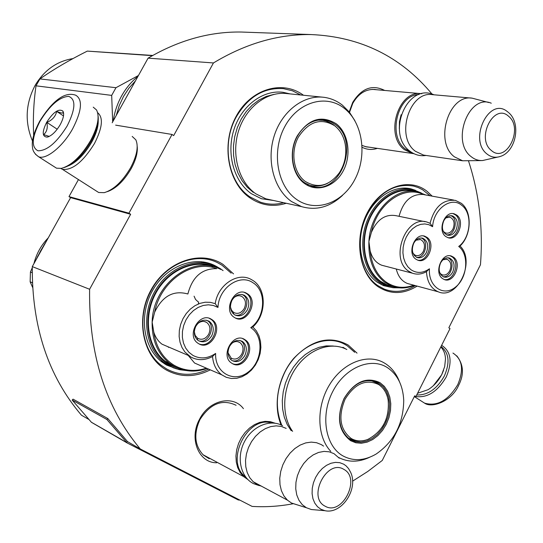 <?xml version="1.0" encoding="UTF-8"?>
<svg xmlns="http://www.w3.org/2000/svg" width="543" height="543" viewBox="0 0 543 543"><rect width="100%" height="100%" fill="white"/><g stroke="black" fill="none" stroke-linecap="round" stroke-linejoin="round"><path stroke-width="0.81" d="M352.577 481.166L367.754 471.48L382.252 460.464L414.703 395.806L415.911 396.58L450.011 328.603L448.837 327.782L480.453 264.78C483.256 228.535 479.286 193.946 468.541 161.013M128.942 213.189L68.988 196.614L70.604 197.632L130.639 214.275L128.942 213.189L172.043 134.454L173.685 135.601L213.44 62.947C245.735 43.515 278.342 34.053 311.254 34.569C360.633 36.761 400.89 56.601 432.045 94.102M130.639 214.275L89.609 289.27L32.288 266.606L70.604 197.632M292.962 503.768C279.394 506.347 265.785 507.23 252.122 506.409L140.237 448.946C105.566 407.447 88.692 354.226 89.609 289.27M216.718 462.765C198.677 463.057 188.72 438.547 199.552 419.237C209.062 400.035 233.171 394.598 243.427 408.669M349.224 111.919L352.699 102.417C361.624 88.204 372.288 84.219 384.695 90.457M377.371 148.368C372.118 150.099 367.054 149.746 362.167 147.316M432.18 196.145L427.063 191.312C409.103 176.937 380.758 186.493 367.319 212.72C353.602 238.737 359.032 273.903 378.132 286.738C390.56 294.632 403.551 294.421 417.119 286.093M303.469 95.249C282.285 79.421 250.282 89.052 235.764 117.078C220.926 144.879 228.114 183.174 250.201 198.052C261.475 205.512 273.502 207.256 286.276 203.272M233.544 273.889L223.044 264.414C200.706 249.57 166.396 261.142 150.866 290.274C134.983 319.203 142.904 357.213 166.687 370.204C180.643 377.528 195.175 377.412 210.297 369.858M357.036 353.126L348.233 345.056C329.974 335.221 311.811 339.667 293.736 358.387C278.118 376.591 272.735 405.173 281.111 424.959M213.44 62.947L148.09 58.142C178.674 40.236 209.741 31.535 241.282 32.03L247.554 32.261M148.09 58.142L112.184 122.779M172.043 134.454L115.645 125.141M68.988 196.614L78.457 179.577M89.066 419.576L81.45 415.205C48.218 376.15 31.833 326.614 32.288 266.606M140.237 448.946L127.49 441.588L107.806 418.544L106.89 419.495L72.178 400.055L91.428 422.305L122.514 440.285M415.911 396.58L414.567 396.078M209.231 458.726L203.34 455.041C194.625 445.66 193.505 433.823 199.973 419.529C210.351 403.503 222.392 398.759 236.096 405.288M349.529 112.306L352.78 103.367C358.366 93.64 365.683 88.998 374.738 89.452L376.618 89.744M369.484 147.221L366.498 146.915L362.079 145.449M392.732 287.675L383.534 285.638L377.392 282.319C361.814 271.683 355.685 244.839 364.068 221.89C372.308 198.867 393.302 184.444 411.037 188.869L407.684 188.272M415.429 190.301L411.037 188.869M178.586 369.471L166.572 365.079L161.794 361.882C143.155 347.656 138.655 315.239 152.427 290.783C165.995 266.185 194.401 255.183 214.784 265.547L217.492 267.027M166.545 364.584L165.072 364.183M204.67 262.412L203.89 262.038M283.622 202.695C275.783 204.826 268.045 204.657 260.43 202.172L250.106 196.98C228.06 182.638 221.028 143.861 236.341 116.813C248.287 96.729 263.966 87.335 283.392 88.638L292.385 90.769L300.713 94.971M415.354 285.618C404.949 291.835 394.605 293.003 384.315 289.12L377.955 285.679C359.072 273.448 353.649 238.377 367.346 213.066C379.611 191.998 395.026 183.005 413.603 186.079L418.266 187.579L422.671 189.792L430.049 195.758M281.817 425.291C274.914 408.404 276.027 390.485 285.156 371.541C297.937 346.047 325.766 333.755 344.513 344.194L347.16 345.728L354.688 352.298M213.759 265.228L213.372 264.882M208.58 369.111C193.994 376.075 180.025 376.027 166.66 368.975L161.298 365.364C141.689 350.635 136.755 316.284 151.137 290.573C165.092 263.817 196.016 251.504 217.702 262.792L221.965 265.188L231.142 273.136M64.298 167.516C73.753 164.291 82.712 155.556 91.176 141.309C96.593 131.291 98.907 122.935 98.127 116.256M54.008 166.579L56.533 168.187L61.44 168.371C71.561 165.425 81.287 156.153 90.613 140.542C97.842 126.818 99.824 116.63 96.545 109.978L93.24 107.161M40.094 121.13C31.779 137.372 31.087 147.262 38.003 150.798C47.078 150.839 56.798 142.558 67.169 125.935C75.586 109.048 76.074 99.186 68.628 96.362C59.438 96.973 49.929 105.227 40.094 121.13M46.664 122.297C41.94 131.868 42.123 136.802 47.2 137.114C51.626 135.879 55.956 131.739 60.198 124.7C63.504 118.483 64.407 113.949 62.893 111.098C58.753 108.308 53.343 112.041 46.664 122.297M63.612 113.487L63.436 112.462L63.151 112.91C62.431 113.365 60.28 112.856 56.689 111.39C55.542 116.494 52.264 120.159 46.861 122.392C47.933 127.849 46.854 131.922 43.616 134.603L49.243 136.415M46.861 122.392L57.219 129.227M56.689 111.39L63.49 115.937M441.025 346.522C449.041 352.692 450.14 362.52 444.337 376.014C436.925 388.992 427.721 395.311 416.719 394.971M441.629 345.314C451.029 351.416 452.563 361.971 446.237 376.964C437.305 392.107 426.71 398.555 414.452 396.302M137.209 146.393C137.854 152.515 135.865 159.893 131.257 168.513C123.994 180.9 116.019 188.611 107.338 191.645M132.187 136.422L135.831 139.822C138.675 146.305 136.951 155.583 130.659 167.644C122.548 181.403 113.758 189.738 104.283 192.656L98.67 192.507L96.192 190.919M98.222 120.987C98.303 126.981 96.118 134.06 91.679 142.218C84.654 154.185 76.984 162.024 68.683 165.744M97.652 112.693C103.509 117.566 102.437 127.856 94.434 143.569C83.004 161.889 72.355 170.482 62.472 169.348L60.836 168.479M443.611 370.177L441.717 374.745L433.328 385.72M440.78 347.004C443.692 349.889 445.267 353.866 445.498 358.937L444.683 366.579L441.805 374.412C438.411 381.01 433.823 386.114 428.04 389.718L417.587 393.247M365.086 146.583L412.544 153.486L404.542 149.753C384.417 135.75 398.202 89.738 421.327 93.681L421.741 93.729M412.544 153.486L413.963 153.703M411.424 152.264L405.478 149.087C387.24 136.381 397.483 94.625 418.891 94.55M425.067 155.312L423.506 155.081L415.47 151.314C395.27 137.189 409.198 90.681 432.425 94.658L471.677 98.113M423.506 155.081L462.656 160.782L454.525 156.9C434.088 142.327 448.525 94.068 472.091 98.147L488.809 102.539M462.656 160.782L481.872 160.565M497.456 157.137L482.557 160.538C478.41 160.735 474.623 159.452 471.202 156.683C450.676 141.764 468.935 93.328 491.272 103.211M247.832 479.523L243.556 476.537L240.176 472.546L237.712 467.638L236.28 462.032L235.934 455.964L236.707 449.699L238.56 443.509L241.418 437.665L245.144 432.425L249.576 428.013L254.524 424.612L259.771 422.373L265.086 421.368L270.244 421.646L275.029 423.18M245.612 476.971C224.395 462.147 247.099 415.273 271.561 422.956M261.631 486.263L257.239 484.6L253.133 481.695L249.678 477.575L247.187 472.498L245.782 466.688L245.524 460.403L246.434 453.934L248.47 447.575L251.538 441.608L255.495 436.314L260.172 431.929L265.337 428.637L270.76 426.588L276.197 425.861L281.417 426.479L286.181 428.4M298.345 505.2L291.591 503.11L287.423 500.144L283.921 495.908L281.403 490.675L279.991 484.675L279.76 478.166L280.724 471.46L282.835 464.849L285.998 458.645L290.071 453.12L294.856 448.532L300.143 445.084L305.689 442.912L311.241 442.111L316.555 442.708L321.402 444.656L323.56 446.102M324.911 510.685C341.893 514.588 358.889 488.578 350.459 471.969L348.565 468.602L346.088 465.874L343.746 464.211L339.796 462.69L335.452 462.371L330.931 463.267L326.472 465.351L322.284 468.521L318.598 472.627L315.605 477.446L313.454 482.741L312.266 488.238L312.096 493.648L312.944 498.698L314.777 503.123L317.492 506.707L320.94 509.273L324.911 510.685L311.343 509.524L306.347 507.725L302.2 504.596L298.942 500.246L296.743 494.89L295.731 488.802L295.962 482.286L297.415 475.682L300.028 469.335L303.659 463.566L308.125 458.672L313.182 454.898L318.571 452.434L324.028 451.396L329.262 451.824L334.026 453.676L339.239 458.177M311.343 509.524L315.293 509.863M430.063 223.288L427.253 222.162C406.062 214.465 389.141 258.963 408.675 271.208L412.354 273.177C416.99 274.806 421.694 274.303 426.459 271.663C427.11 281.878 431.027 288.591 438.201 291.788C457.437 300.483 476.068 261.142 460.036 246.013C471.636 235.241 472.362 211.336 461.211 203.238L455.462 200.401C442.918 199.213 434.454 206.842 430.063 223.288L432.595 226.682L428.922 224.727L424.877 223.933L420.669 224.354L416.501 225.963L412.599 228.698L409.144 232.418L406.327 236.945L404.284 242.035L403.13 247.445L402.92 252.882L403.659 258.081L405.309 262.771L407.786 266.722L410.956 269.728C416.848 273.577 423.011 273.272 429.445 268.799C428.101 286.446 443.353 297.007 455.299 287.267C467.442 278.125 469.464 254.572 458.713 246.454C470.93 237.542 472.756 213.209 461.699 205.274C451.226 196.118 433.619 208.838 432.595 226.682M384.661 266.002L381.722 265.235C375.912 262.9 372.043 258.047 370.122 250.669L368.907 241.486L371.364 232.404C377.018 203.883 403.829 184.858 423.269 194.496C411.329 193.776 403.266 201.046 399.064 216.311M426.459 271.663L429.445 268.799M396.275 269.009C398.026 276.299 401.711 281.118 407.331 283.453L410.162 284.22M392.026 286.215L386.854 284.715L380.833 281.471C365.792 271.167 359.907 245.185 368.032 222.997C376.021 200.74 396.322 186.812 413.447 191.136M425.013 221.7L396.193 215.714C385.401 213.799 377.12 219.358 371.364 232.404M443.753 220.818C441.174 227.748 442.362 232.519 447.317 235.133C450.805 235.872 453.69 234.223 455.977 230.191C458.57 223.18 457.328 218.401 452.271 215.843C448.844 215.198 446.007 216.854 443.753 220.818M447.887 237.658C457.274 239.3 463.437 220.37 455.333 214.811L453.045 213.609M456.717 215.082L454.186 213.813C444.574 210.562 437.122 230.775 445.81 236.558L448.05 237.705C457.674 241.262 465.399 221.062 456.717 215.082M413.739 243.264C411.153 250.058 412.293 254.823 417.146 257.572C420.845 258.488 423.92 256.825 426.364 252.57C428.963 245.694 427.769 240.916 422.793 238.234C419.169 237.413 416.148 239.09 413.739 243.264M417.75 260.172C427.504 262.181 434.142 242.673 425.624 237.06L423.513 235.954M426.988 237.366L424.775 236.225C414.825 232.418 406.7 253.303 415.87 259.174L417.771 260.178C427.735 264.319 436.151 243.44 426.988 237.366M440.543 263.022C438.025 269.633 439.07 274.283 443.685 276.971C447.296 277.907 450.31 276.251 452.733 272.016C455.265 265.33 454.165 260.667 449.441 258.034C445.898 257.192 442.932 258.855 440.543 263.022M444.269 279.536C453.731 281.539 460.349 262.262 452.081 256.825L450.195 255.814M453.459 257.144L451.45 256.092C441.819 252.237 433.674 272.925 442.593 278.627L444.317 279.55C453.962 283.711 462.371 263.05 453.459 257.144M460.036 246.013L458.713 246.454M417.655 191.869C400.415 184.606 378.057 197.136 368.629 220.146C359.025 243.054 364.665 271.161 380.562 282L387.688 285.666L395.426 287.233M414.384 254.755L415.782 255.434C418.823 256.181 421.354 254.81 423.364 251.314C425.502 245.66 424.524 241.723 420.431 239.511L419.651 239.334M415.979 240.216L420.431 239.511M416.454 257.28C425.21 258.841 429.588 240.454 421.049 237.97M414.119 255.285L414.411 254.701L412.931 253.031M414.221 255.42L414.547 254.796M444.242 232.282L445.857 233.042C448.728 233.639 451.104 232.282 452.991 228.97C455.115 223.207 454.104 219.27 449.937 217.159L449.326 217.037M445.912 217.852L449.937 217.159M446.522 234.834C455.041 236.049 458.937 217.926 450.629 215.659M444.038 232.682L444.276 232.221L443.102 230.958M444.14 232.825L444.398 232.316M441.045 274.222L442.314 274.839C445.287 275.606 447.771 274.242 449.76 270.76C451.844 265.255 450.941 261.421 447.059 259.249L446.292 259.065M443.027 259.73L447.059 259.249M443 276.672C451.389 278.165 455.849 260.321 447.724 257.762M440.801 274.71L441.072 274.167L439.776 272.756M440.902 274.853L441.201 274.256M304.718 183.636C292.005 174.955 288.245 152.074 297.15 136.062C308.404 118.869 321.456 114.79 336.3 123.824C348.525 133.205 351.681 154.986 343.332 170.699C335.16 186.541 317.207 192.785 304.718 183.636M304.603 182.747C292.236 174.289 288.577 152.033 297.238 136.442C304.379 124.293 313.698 118.829 325.196 120.051L330.504 121.632L335.35 124.53C360.504 142.049 339.966 195.894 311.682 186.215L304.603 182.747M116.256 115.455L119.222 105.654L123.492 96.471L128.949 88.142L135.451 80.893M322.291 97.143L287.084 93.6C267.197 91.02 245.925 107.052 238.553 130.931C231.06 154.748 238.839 182.095 255.902 193.844L265.792 198.792L272.729 200.313M354.884 120.689L349.366 112.102L342.429 105.179C336.857 100.808 330.673 98.181 323.872 97.299C303.585 94.658 281.749 111.369 274.1 136.212C266.314 160.999 274.134 189.398 291.503 201.528L301.575 206.625C316.352 210.84 330.001 207.08 342.538 195.358M296.437 199.308C315.564 213.039 342.64 203.272 354.912 179.38C367.448 155.678 362.853 122.854 344.425 108.437C326.2 93.667 297.876 101.785 284.722 126.736C271.276 151.477 277.127 185.95 296.437 199.308M329.974 122.63L322.786 119.793M311.92 186.283L319.372 185.889M273.638 200.51L261.387 198.711L251.429 193.736C234.128 181.851 226.214 154.198 233.782 130.096C241.214 105.939 262.758 89.704 282.91 92.283L290.084 93.898M137.936 76.427C131.413 81.64 125.99 88.102 121.666 95.819C117.383 103.57 114.573 111.926 113.243 120.879M138.445 75.504L115.971 87.701L111.682 95.392L36.008 85.821C33.659 102.138 32.879 118.666 33.652 135.404M112.672 121.903L111.682 95.392M152.359 55.657L87.314 51.103L152.726 55.447M115.971 87.701L39.931 78.911C53.716 69.273 69.511 60.002 87.314 51.103M36.008 85.821L39.931 78.911M32.499 141.071C24.632 122.243 25.514 103.672 35.146 85.339C44.302 70.081 56.913 61.162 72.979 58.59M305.342 181.484C293.607 173.169 290.179 152.244 298.311 137.209C308.797 121.361 320.947 117.553 334.753 125.8C340.189 130.15 343.671 136.259 345.199 144.105C346.875 154.517 344.907 164.108 339.3 172.864C329.18 185.95 317.859 188.821 305.342 181.484M317.852 120.105L322.861 120.329L326.187 121.103L330.151 122.725L333.816 125.019M307.358 184.471L309.612 185.244C315.748 186.846 321.748 186.201 327.605 183.31M350.669 440.719C338.506 431.298 336.287 417.248 344.018 398.576C354.457 381.641 366.471 376.353 380.066 382.706L384.329 386.358L387.634 391.245L389.813 397.123L390.784 403.693L390.492 410.637L388.958 417.628L386.263 424.321L382.53 430.395L377.942 435.547L372.708 439.538L367.088 442.151L361.353 443.251L355.787 442.769L350.669 440.719M350.54 439.735L349.373 438.988C338.527 429.445 336.755 416.019 344.058 398.705C353.873 382.625 365.33 377.331 378.43 382.822L383.31 386.813L386.528 391.571L388.652 397.293L389.596 403.687L389.317 410.454L387.824 417.262L385.204 423.778L381.566 429.689L377.093 434.712L371.996 438.588L366.525 441.133L360.939 442.199L355.522 441.73L350.54 439.735M338.656 457.484C348.355 462.487 358.713 462.405 369.735 457.226M399.546 381.905C396.539 373.971 391.89 367.916 385.598 363.749L383.344 362.425C366.586 353.31 342.409 363.07 329.309 385.157C316.067 407.121 316.888 436.871 330.823 451.389M342.972 455.916C353.405 461.441 364.455 460.824 376.129 454.05C394.191 441.54 403.395 423.615 403.734 400.259C402.94 385.503 397.571 374.67 387.634 367.774C370.95 356.642 344.893 367.489 332.669 391.659C320.194 415.666 325.318 446.142 342.972 455.916M379.055 384.485L374.229 381.084M350.547 439.803L356.208 440.848M292.609 431.366C281.145 415.68 282.306 388.075 295.467 368.595C308.526 349.02 330.992 341.011 346.828 349.516M342.938 347.269L345.939 349.068M351.233 438.527C340.027 429.683 337.963 416.61 345.043 399.288C354.769 383.663 365.955 378.736 378.607 384.505C383.65 387.831 386.833 393.03 388.157 400.082C389.589 418.232 382.842 431.325 367.93 439.362C361.91 441.676 356.344 441.398 351.233 438.527M352.434 439.973L347.948 437.896M370.76 380.494L376.801 382.93M215.225 303.673L210.351 302.329L205.2 302.22L199.987 303.361L194.944 305.695L190.294 309.137L186.249 313.542L182.977 318.714L180.643 324.429L179.339 330.422L179.136 336.443L180.025 342.205L181.973 347.466L184.891 351.986L190.641 356.914C197.604 360.667 204.901 360.532 212.544 356.513C213.229 364.523 216.304 370.625 221.761 374.833L226.322 377.331L231.379 378.498L236.68 378.308L241.968 376.761L246.99 373.957L251.511 370.021L255.312 365.161L258.23 359.602L260.117 353.602L260.884 347.452L260.504 341.432L258.984 335.839L256.391 330.931L252.848 326.954C266.674 314.682 266.722 288.679 252.76 280.378L250.934 279.326C237.467 271.799 217.831 284.932 215.225 303.673L217.981 307.426L213.385 305.478L208.376 304.806L203.211 305.465L198.134 307.419L193.417 310.589L189.297 314.811L185.984 319.881L183.656 325.535L182.434 331.488L182.373 337.427L183.48 343.061L185.692 348.083L188.889 352.264L192.901 355.38C200.306 359.276 207.881 358.624 215.632 353.439C214.628 372.708 233.755 383.392 248.049 372.199C262.602 361.645 264.237 335.981 250.764 327.68C265.432 317.397 266.803 290.872 252.957 282.747C239.789 273.258 218.585 287.933 217.981 307.426M154.653 312.191C160.565 280.887 192.738 259.018 216.772 268.663C201.948 268.452 192.324 276.896 187.885 293.987C173.488 289.982 162.411 296.05 154.653 312.191L152.149 322.114C151.83 339.843 157.538 353.52 169.28 363.145L173.767 366.145C184.172 371.792 195.256 372.552 207.012 368.432M212.544 356.513L215.632 353.439M188.19 355.394L194.564 363.029L202.335 366.403M220.723 269.457C193.342 253.859 152.617 284.091 152.149 322.114L153.778 332.112C155.373 337.217 158.115 341.242 161.997 344.181L170.672 347.893M175.029 366.824L169.796 364.36L165.323 361.373C147.818 348.07 143.006 318.117 155.074 294.625C166.966 271.025 193.003 258.862 213.032 266.613M231.97 300.327C229.316 306.578 230.218 311.431 234.691 314.886C239.633 317.071 243.841 315.429 247.309 309.944C249.99 303.551 248.993 298.657 244.323 295.27C239.477 293.288 235.357 294.971 231.97 300.327M194.075 296.179L195.528 299.424L197.971 301.698M235.676 318.123C247.683 322.223 257.056 299.492 245.965 293.247L244.526 292.501M247.201 293.654L246.61 293.308C234.63 286.046 222.311 310.772 234.583 317.546L234.685 317.607C246.631 325.495 259.513 300.72 247.201 293.654M195.86 326.221C193.254 332.16 194.007 336.925 198.127 340.502C203.367 343.217 207.908 341.628 211.743 335.737C214.376 329.649 213.528 324.836 209.198 321.307C204.046 318.829 199.6 320.472 195.86 326.221M199.22 343.99C211.58 348.803 221.985 325.488 210.419 318.979L209.252 318.347M211.471 319.338C199.627 311.261 185.794 335.499 197.91 343.21L198.575 343.638C210.82 351.592 224.211 326.635 211.621 319.427L211.471 319.338M229.54 346.407C226.994 352.271 227.714 356.927 231.705 360.382C236.741 362.955 241.119 361.346 244.825 355.57C247.404 349.577 246.603 344.873 242.429 341.466C237.467 339.103 233.171 340.753 229.54 346.407M232.662 363.742C244.588 368.398 254.789 345.429 243.617 339.178L242.633 338.635M244.71 339.558C233.28 331.759 219.834 355.713 231.562 363.084L232.146 363.464C243.943 371.134 256.982 346.556 244.839 339.646L244.71 339.558M252.848 326.954L250.764 327.68M218.347 268.371C197.822 256.527 167.821 268.106 154.653 294.191C141.18 320.099 148.47 353.35 169.491 364.944L180.181 369.036M165.33 364.034L164.617 363.891M203.353 261.95L205.044 262.955M209.917 263.993L208.926 263.219M168.432 347.384L168.676 347.038M198.338 303.978L198.636 301.935M212.218 264.719L211.58 264.136M47.411 239.382L40.956 250.214L35.227 261.319M32.261 267.76L30.435 272.002L32.193 272.715M30.435 272.002L30.143 281.81L32.573 287.322M30.143 281.81L32.363 282.74M197.781 338.411L197.957 338.479C202.172 340.271 205.749 338.866 208.688 334.257C210.854 329.255 210.161 325.298 206.611 322.386L204.141 321.442M197.292 324.069C200.347 321.198 203.449 320.641 206.611 322.386M198.412 340.692C208.946 344.873 216.99 324.28 206.428 320.214M197.116 339.66L197.795 338.384L195.188 335.445L194.319 331.658M197.258 339.803L197.957 338.479M233.524 298.026C236.225 295.609 238.988 295.08 241.811 296.437C245.646 299.234 246.461 303.259 244.255 308.512C241.404 313.012 237.949 314.37 233.884 312.585L233.212 313.739M234.732 314.906C245.097 318.469 252.142 298.039 241.798 294.442M233.076 313.603L233.68 312.463L231.522 310.189L230.436 306.971M230.612 359.466L231.42 358.326C235.479 360.036 238.934 358.624 241.791 354.09C243.916 349.163 243.257 345.294 239.83 342.484L237.603 341.622M231.739 343.393C234.515 341.282 237.21 340.984 239.83 342.484M231.861 360.491C241.913 364.428 249.814 344.493 239.83 340.441M231.264 358.231L228.012 352.767M230.748 359.595L231.42 358.326M239.918 500.144L238.119 499.899L127.11 442.932L106.89 419.495M126.96 442.844L122.664 440.366M107.806 418.544L73.061 399.153L72.178 400.055M35.451 154.253L38.675 156.791C46.304 159.954 63.083 146.284 72.728 128.657C81.844 110.752 82.869 99.613 75.803 95.242C63.11 90.593 50.051 104.589 39.741 121.123C33.944 132.098 31.514 140.732 32.465 147.024C32.56 150.703 34.63 153.954 38.675 156.791L56.533 168.187M452.943 353.059C462.419 359.181 464.027 369.708 457.769 384.634C448.199 400.537 437.135 406.7 424.565 403.137L421.205 400.992M399.322 128.82L399.444 121.693L401.114 114.743M508.323 112.353L507.148 111.444C488.951 96.532 468.297 139.938 487.023 154.015C491.042 157.226 495.447 158.04 500.252 156.465C515.925 151.809 521.402 123.539 508.818 112.795M508.689 116.365C494.089 102.281 475.614 138.451 491.374 150.479C506.13 163.918 523.975 128.521 508.689 116.365M343.8 469.362C326.927 458.53 307.019 497.639 325.162 506.212C342.192 516.366 361.387 478.173 343.8 469.362M370.122 250.669C371.561 264.536 376.754 274.901 385.7 281.769C394.272 287.749 403.605 288.883 413.685 285.17M425.542 194.937L418.124 191.978C396.39 185.665 370.272 211.376 368.907 241.486C368.208 259.737 373.509 273.353 384.824 282.326L391.408 285.978C398.847 288.808 406.49 288.598 414.329 285.34M421.178 192.901L413.162 189.656C395.555 185.251 374.69 199.593 366.498 222.474C358.156 245.293 364.231 271.982 379.7 282.564L388.578 286.806L393.315 287.749L399.153 287.844M253.269 192.371L247.201 187.159L242.035 180.649L237.963 173.027L235.112 164.536L233.585 155.447L233.449 146.053L234.712 136.66L237.325 127.585L241.214 119.121L246.244 111.546L252.244 105.104L259.011 100L266.321 96.396L273.944 94.38M291.211 430.721L287.186 424.456L284.288 417.18L282.631 409.13L282.272 400.578L283.229 391.802L285.475 383.093L288.937 374.758L293.491 367.061L298.983 360.274L305.227 354.606L312.008 350.235L319.101 347.303L326.268 345.884L333.287 346.013M153.778 332.112C156.038 347.126 162.757 358.142 173.943 365.161C184.009 370.917 194.828 371.914 206.381 368.161M220.261 268.642L216.596 266.565C196.342 256.242 168.092 267.19 154.606 291.666C140.908 315.999 145.388 348.246 163.918 362.371L168.635 365.527L176.366 368.86M201.168 261.685L201.697 261.936M37.453 256.798L44.594 243.936M127.449 441.547L126.553 442.491L122.351 440.074M122.148 439.898L91.353 422.223M238.723 500.062L238.832 499.58M241.282 32.03L311.254 34.569M374.337 89.419L374.738 89.452M48.721 136.653L47.2 137.114M63.131 112.917L62.893 111.098M414.309 396.587L424.565 403.137C431.923 408.499 451.769 401.189 458.584 385.469M456.778 355.841C463.62 364.584 464.238 374.426 458.631 385.381M98.67 192.507L62.472 169.348M372.43 89.371L420.92 93.64M202.98 454.701L243.556 476.537M253.133 481.695L287.423 500.144M306.347 507.725L291.394 503.001M426.099 155.461C420.241 156.323 414.886 154.925 410.033 151.266C385.754 134.331 407.114 82.312 433.979 94.794M260.871 485.856L259.717 485.686M259.018 485.557L253.459 483.616C240.393 477.114 236.307 457.206 244.384 441.826C252.217 426.316 269.986 418.653 282.577 425.698M386.854 284.715L391.408 285.978C398.895 288.815 406.571 288.611 414.438 285.374M453.738 200.082L423.94 194.645M425.59 194.944L418.124 191.978M452.271 215.843L451.532 215.7M454.186 213.813L453.29 213.637M422.793 238.234L421.857 238.024M424.775 236.225L423.628 235.967M449.441 258.034L448.525 257.816M451.45 256.092L450.323 255.834M412.354 273.177L381.722 265.242M438.201 291.788L407.331 283.453M421.273 192.941L413.162 189.656M381.159 284.566L385.822 285.862M265.792 198.792L301.575 206.625M323.601 119.854L325.196 120.051M334.658 125.677L335.594 126.478M375.267 381.634L378.43 382.822M347.88 437.841L348.782 438.371C353.988 441.147 359.493 441.764 365.303 440.23M377.901 383.636L382.211 387.498M165.323 361.373L169.28 363.145L173.088 365.744C183.69 371.765 195.032 372.674 207.107 368.473M244.323 295.27L241.873 294.449M246.61 293.308L245.375 292.901M209.198 321.307L206.869 320.424M211.621 319.427L210.419 318.979M242.429 341.466L240.006 340.529M244.839 339.646L243.617 339.178M188.631 355.584L161.997 344.181M221.761 374.833L194.564 363.029M160.518 360.844L173.387 367.808L179.631 369.708L186.134 370.543M223.085 270.618L220.363 268.704M220.275 268.649L216.596 266.565M33.917 263.667C36.415 253.703 41.193 245.103 48.252 237.861M241.811 296.437L239.782 295.752M122.487 440.19L126.628 442.572M91.428 422.305L122.189 440.013"/></g></svg>
